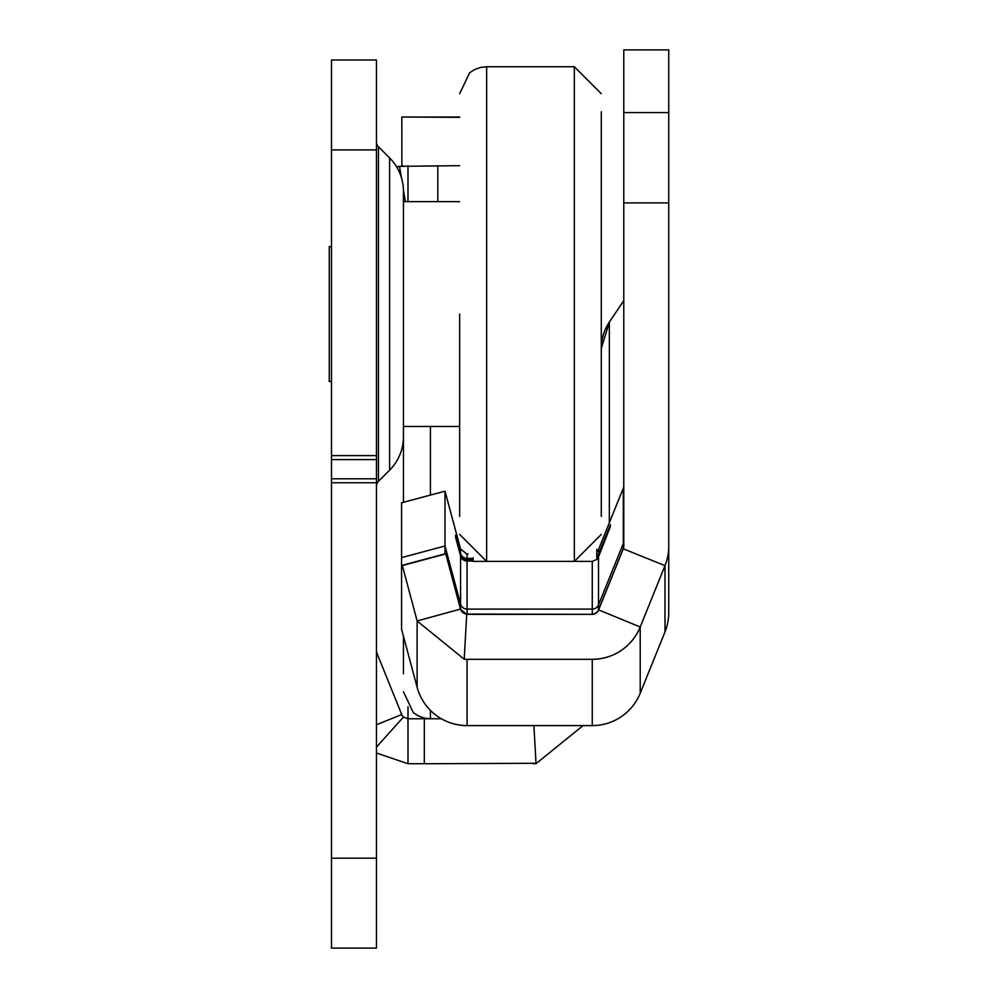 <?xml version="1.0" encoding="UTF-8"?>
<svg xmlns="http://www.w3.org/2000/svg" width="998" height="998" viewBox="0 0 998 998"><rect width="100%" height="100%" fill="white"/><g stroke="black" fill="none" stroke-linecap="round" stroke-linejoin="round"><path stroke-width="1.5" d="M376.458 142.003A6.749 6.749 0 0 0 378.442 146.768L389.619 157.946A47.218 47.218 0 0 1 403.441 191.329L403.441 436.787A47.218 47.218 0 0 1 389.619 470.17L378.442 481.348L378.442 146.768M376.458 486.126A6.749 6.749 0 0 1 378.442 481.348M376.458 747.078L403.479 717.038L407.995 718.772L424.312 718.772L424.312 763.732L536.225 763.283M424.312 718.772L441.403 718.772M424.312 763.732L407.995 763.732L407.995 706.771M401.882 166.03L401.832 117.016L459.654 117.352M396.643 166.928A51.709 51.709 0 0 1 399.512 166.367L459.654 165.668M376.458 59.992L376.458 948.1L331.498 948.1L331.498 59.992L376.458 59.992M407.995 165.668L407.995 201.646M403.479 717.038A6.749 6.749 0 0 1 401.732 714.543L376.957 653.216A6.749 6.749 0 0 1 376.458 650.684M405.375 201.646L403.417 189.894M401.358 177.432L399.512 166.367M376.458 753.016L407.995 763.732M533.918 725.596L536.026 763.657L583.069 725.596M533.169 763.732A51.709 51.709 0 0 0 536.026 763.657M403.192 165.893L401.832 165.893M459.654 201.646L403.441 201.646L403.441 314.058M601.295 111.701L601.295 516.415M459.654 314.058L459.654 516.415M331.498 381.51L329.253 381.51L329.253 246.606L331.498 246.606M609.341 522.79L609.341 322.117L601.295 348.477A47.218 47.218 0 0 1 609.341 322.129L623.787 300.573L623.75 486.438M668.747 49.9L623.787 49.9L668.747 49.9L668.747 202.906L623.787 202.906L623.787 546.28A6.749 6.749 0 0 1 623.288 548.8L598.513 610.14A6.749 6.749 0 0 1 592.263 614.356L467.076 614.356A6.749 6.749 0 0 1 466.702 614.344L464.22 659.241A51.709 51.709 0 0 0 467.076 659.316L592.263 659.316A51.709 51.709 0 0 0 640.205 626.981L598.513 609.84A6.749 6.749 0 0 1 592.263 614.057L592.263 609.092L467.076 609.092L467.076 561.013L465.442 560.814A6.749 6.749 0 0 1 460.814 556.772L455.475 536.912L460.814 555.786A6.749 6.749 180 0 0 465.442 559.841L465.218 560.751M623.787 202.906L623.787 112.574L668.747 112.574M623.787 49.9L623.787 112.574M664.992 631.921A51.709 51.709 180 0 0 668.747 612.547L668.747 546.28A51.709 51.709 0 0 1 664.992 565.654L640.205 626.981L640.205 693.248L664.992 631.921L664.992 565.654L623.288 548.8L623.288 543.548L598.513 604.875L598.513 556.797A6.749 6.749 0 0 1 596.804 559.254M668.747 567.276L668.747 552.78M668.747 202.906L668.747 546.28M473.139 561.001L467.076 561.013L467.076 560.04L473.139 560.053M623.787 545.981A6.749 6.749 0 0 1 623.288 548.513L598.513 609.84L598.513 604.875A6.749 6.749 180 0 1 592.263 609.092L592.263 561.375L596.804 559.491L596.804 549.312M402.306 565.355L401.558 565.504L401.558 629.164L417.127 687.26L417.127 620.968L402.306 565.355L445.732 553.715L460.565 609.054L460.565 604.089L444.996 545.993L401.558 557.633L401.558 502.817L444.996 491.178L460.565 548.962L466.702 553.927A6.749 6.749 0 0 0 467.076 553.94L468.025 553.94M473.139 559.329L465.442 559.142A6.749 6.749 0 0 1 460.814 555.1L455.475 535.24L460.814 554.115A6.749 6.749 180 0 0 465.442 558.169L465.218 559.08M401.558 557.633L401.558 565.504L444.996 553.865L444.996 491.178M623.787 485.714A6.749 6.749 0 0 1 623.288 488.247L598.513 549.574A6.749 6.749 0 0 1 597.627 551.121L596.804 552.106M596.804 556.597A6.749 6.749 180 0 0 598.513 554.139L610.477 524.636L598.513 555.125A6.749 6.749 0 0 1 596.804 557.583M596.804 558.269A6.749 6.749 180 0 0 598.513 555.811L610.477 526.308L598.513 556.797M623.288 488.247L623.288 543.548A6.749 6.749 180 0 0 623.787 541.016M460.565 556.023L460.565 604.089A6.749 6.749 180 0 0 467.076 609.092L467.076 614.057L592.263 614.356M465.442 558.169L467.076 558.369L467.076 560.04L465.442 559.841M467.076 553.94L467.076 558.369L473.139 558.381M444.996 553.865L445.794 553.915L460.565 609.329L466.702 614.344M464.22 659.241L417.127 620.968L460.565 609.054A6.749 6.749 0 0 0 467.076 614.057L467.076 614.356M473.139 557.77L473.139 561.375L486.276 561.375M417.127 687.26A51.709 51.709 180 0 0 467.076 725.596L592.263 725.596A51.709 51.709 180 0 0 640.205 693.248M403.441 502.306L403.441 426.483L459.654 426.483M403.441 673.8L403.441 636.188M437.798 201.646L437.798 165.668M376.458 724.76L401.732 714.543M376.458 149.925L331.498 149.925M376.458 455.624L331.498 455.624M376.458 858.168L331.498 858.168M376.458 482.77L331.498 482.77M376.458 478.791L331.498 478.791M376.458 459.604L331.498 459.604M389.619 470.17L389.619 157.946M459.654 534.404L486.637 561.375L486.637 66.741L574.324 66.741L574.324 561.375L601.295 534.404M592.263 561.375L574.673 561.375M460.565 555.038L460.565 554.352M460.565 553.366L460.565 548.962M598.85 554.289L598.513 549.574M598.85 555.961L598.513 555.125M402.356 565.554L445.794 553.915M467.076 725.596L467.076 659.316M592.263 725.596L592.263 659.316M430.425 495.083L430.425 426.483M403.441 691.789L413.384 712.709L418.549 716.015L424.337 718.073L430.425 718.772L430.425 710.351M459.654 117.016L401.832 117.016M574.324 66.741L601.295 93.725M486.637 66.741L480.537 67.44L474.761 69.486L469.596 72.792L459.654 93.725M486.637 561.375L574.324 561.375"/></g></svg>
